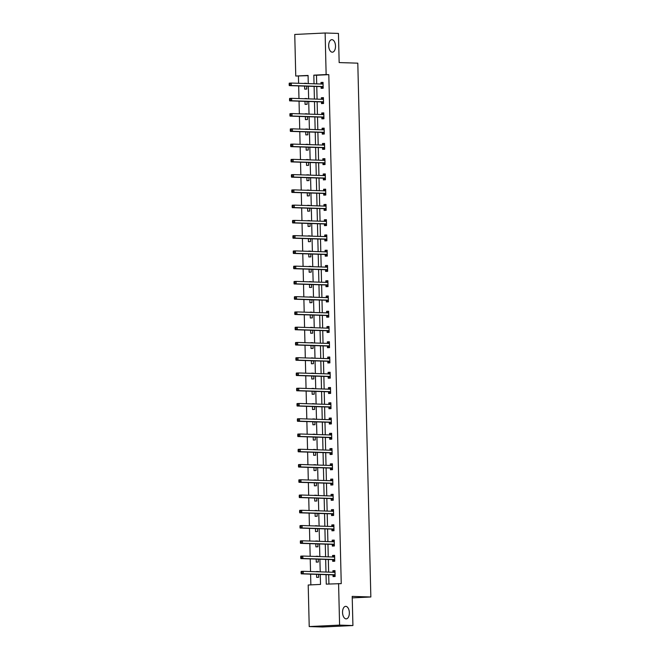 <?xml version="1.0" encoding="UTF-8"?>
<svg xmlns="http://www.w3.org/2000/svg" width="660" height="660" viewBox="0 0 660 660"><rect width="100%" height="100%" fill="white"/><g stroke="black" fill="none" stroke-linecap="round" stroke-linejoin="round"><path stroke-width="0.99" d="M332.252 52.189A6.262 3.407 -92.8 0 1 328.688 45.953A6.262 3.407 -92.8 0 1 331.798 39.666A6.262 3.407 -92.8 0 1 331.947 39.666A6.262 3.407 -92.8 0 1 335.503 45.903A6.262 3.407 -92.8 0 1 332.401 52.189A6.262 3.407 -92.8 0 1 332.252 52.189M346.096 618.865A6.262 3.407 -92.8 0 1 342.54 612.637A6.262 3.407 -92.8 0 1 345.642 606.35A6.262 3.407 -92.8 0 1 345.79 606.35A6.262 3.407 -92.8 0 1 349.354 612.579A6.262 3.407 -92.8 0 1 346.244 618.865A6.262 3.407 -92.8 0 1 346.096 618.865M308.088 75.653L295.762 76.032L294.748 34.46L325.124 33L338.448 33.429L339.158 62.576L357.802 63.17L370.846 596.986L352.201 596.392L352.918 625.54L322.534 627L309.218 626.571L308.203 585.007L320.521 584.413L320.273 574.464M298.427 76.115L298.6 83.3M298.666 85.907L298.98 98.554M299.038 101.17L299.351 113.817M299.409 116.424L299.722 129.071M299.788 131.678L300.094 144.325M300.16 146.941L300.465 159.588M300.531 162.195L300.844 174.842M300.902 177.457L301.216 190.105M301.274 192.712L301.587 205.359M301.653 207.966L301.958 220.613M302.024 223.228L302.329 235.876M302.396 238.483L302.709 251.13M302.767 253.745L303.08 266.392M303.138 269L303.451 281.647M303.517 284.254L303.823 296.901M303.889 299.516L304.194 312.163M304.26 314.771L304.573 327.418M304.631 330.033L304.945 342.68M305.002 345.287L305.316 357.935M305.382 360.541L305.687 373.189M305.753 375.804L306.058 388.451M306.125 391.058L306.438 403.705M306.496 406.321L306.809 418.968M306.867 421.575L307.18 434.222M307.246 436.829L307.552 449.477M307.618 452.092L307.923 464.739M307.989 467.346L308.302 479.993M308.36 482.608L308.674 495.256M308.731 497.863L309.045 510.51M309.111 513.117L309.416 525.764M309.482 528.38L309.787 541.027M309.853 543.634L310.167 556.281M310.225 558.888L310.538 571.543M310.596 574.15L310.86 584.875M352.242 597.886L370.846 596.986M316.561 574.34L316.635 577.368L318.689 577.269L318.623 574.406M318.557 571.799L316.503 571.733M316.189 559.086L316.264 562.114L318.318 562.015L318.244 559.152M318.186 556.537L316.123 556.471M315.818 543.823L315.892 546.86L317.947 546.76L317.873 543.889M317.815 541.283L315.752 541.216M315.447 528.569L315.521 531.597L317.575 531.498L317.501 528.635M317.435 526.028L315.381 525.962M315.076 513.307L315.15 516.343L317.196 516.244L317.13 513.373M317.064 510.766L315.01 510.7M314.696 498.053L314.771 501.08L316.825 500.981L316.759 498.118M316.693 495.511L314.638 495.445M314.325 482.798L314.399 485.826L316.453 485.727L316.379 482.864M316.322 480.249L314.259 480.183M313.954 467.536L314.028 470.572L316.082 470.473L316.008 467.602M315.95 464.995L313.888 464.929M313.582 452.281L313.657 455.309L315.711 455.21L315.637 452.347M315.571 449.74L313.516 449.674M313.211 437.027L313.286 440.055L315.332 439.956L315.265 437.093M315.2 434.478L313.145 434.412M312.832 421.765L312.906 424.792L314.96 424.693L314.894 421.831M314.828 419.224L312.774 419.158M312.46 406.51L312.535 409.538L314.589 409.439L314.515 406.576M314.457 403.961L312.394 403.895M312.089 391.248L312.163 394.284L314.218 394.185L314.143 391.314M314.086 388.707L312.023 388.641M311.718 375.994L311.792 379.022L313.846 378.923L313.772 376.06M313.706 373.453L311.652 373.387M311.347 360.739L311.421 363.767L313.467 363.668L313.401 360.805M313.335 358.19L311.281 358.124M310.967 345.477L311.041 348.505L313.096 348.406L313.03 345.543M312.964 342.936L310.909 342.87M310.596 330.223L310.67 333.25L312.724 333.151L312.65 330.289M312.592 327.673L310.53 327.608M310.225 314.96L310.299 317.996L312.353 317.897L312.279 315.026M312.221 312.419L310.159 312.353M309.853 299.706L309.928 302.734L311.982 302.635L311.908 299.772M311.842 297.165L309.787 297.099M309.482 284.452L309.557 287.479L311.602 287.38L311.536 284.518M311.471 281.902L309.416 281.837M309.103 269.189L309.177 272.217L311.231 272.118L311.165 269.255M311.099 266.648L309.045 266.582M308.731 253.935L308.806 256.963L310.86 256.864L310.786 254.001M310.728 251.386L308.665 251.32M308.36 238.672L308.435 241.709L310.489 241.609L310.414 238.738M310.357 236.132L308.294 236.065M307.989 223.418L308.063 226.446L310.117 226.347L310.043 223.484M309.977 220.877L307.923 220.811M307.618 208.164L307.692 211.192L309.738 211.093L309.672 208.23M309.606 205.615L307.552 205.549M307.238 192.901L307.312 195.929L309.367 195.838L309.301 192.968M309.235 190.361L307.18 190.294M306.867 177.647L306.941 180.675L308.995 180.576L308.921 177.713M308.863 175.098L306.801 175.032M306.496 162.385L306.57 165.421L308.624 165.322L308.55 162.451M308.492 159.844L306.43 159.778M306.125 147.13L306.199 150.158L308.253 150.059L308.179 147.196M308.113 144.589L306.058 144.523M305.753 131.876L305.827 134.904L307.873 134.805L307.808 131.942M307.741 129.327L305.687 129.261M305.374 116.614L305.448 119.65L307.502 119.551L307.436 116.68M307.37 114.073L305.316 114.007M305.002 101.359L305.077 104.387L307.131 104.288L307.057 101.425M306.999 98.81L304.936 98.744M304.631 86.097L304.705 89.133L306.76 89.034L306.685 86.163M306.628 83.556L304.565 83.49M326.032 574.645L326.263 584.133L341.245 583.63L328.804 74.654L316.486 75.248L316.701 83.878M316.767 86.493L317.072 99.14M317.138 101.747L317.443 114.394M317.51 117.001L317.823 129.649M317.881 132.264L318.194 144.911M318.26 147.518L318.565 160.165M318.632 162.781L318.937 175.428M319.003 178.035L319.308 190.682M319.374 193.289L319.688 205.936M319.745 208.552L320.059 221.199M320.125 223.806L320.43 236.453M320.496 239.068L320.801 251.716M320.867 254.323L321.173 266.97M321.238 269.577L321.552 282.224M321.61 284.839L321.923 297.487M321.989 300.094L322.295 312.741M322.361 315.356L322.666 328.003M322.732 330.611L323.037 343.258M323.103 345.865L323.416 358.512M323.474 361.127L323.788 373.774M323.854 376.382L324.159 389.029M324.225 391.636L324.53 404.291M324.596 406.898L324.901 419.546M324.967 422.152L325.281 434.8M325.339 437.415L325.652 450.062M325.718 452.669L326.024 465.316M326.089 467.923L326.395 480.579M326.461 483.186L326.766 495.833M326.832 498.44L327.146 511.087M327.203 513.703L327.517 526.35M327.583 528.957L327.888 541.604M327.954 544.211L328.259 556.858M328.325 559.474L328.63 572.121M328.697 574.728L328.927 584.009M333.019 575L333.061 576.584L335.115 576.485L334.966 570.611L332.912 570.71L332.953 572.261M332.648 559.738L332.689 561.322L334.736 561.223L334.595 555.357L332.541 555.456L332.582 556.999M332.277 544.483L332.31 546.067L334.364 545.968L334.224 540.094L332.17 540.193L332.211 541.744M331.897 529.221L331.939 530.805L333.993 530.706L333.853 524.84L331.798 524.939L331.832 526.482M331.526 513.967L331.567 515.551L333.622 515.452L333.473 509.586L331.427 509.685L331.46 511.228M331.155 498.712L331.196 500.296L333.25 500.197L333.102 494.323L331.048 494.422L331.089 495.973M330.784 483.45L330.825 485.034L332.871 484.935L332.731 479.069L330.676 479.168L330.718 480.711M330.412 468.196L330.445 469.78L332.5 469.681L332.359 463.807L330.305 463.906L330.346 465.457M330.033 452.933L330.074 454.517L332.128 454.418L331.988 448.553L329.934 448.651L329.967 450.202M329.662 437.679L329.703 439.263L331.757 439.164L331.609 433.298L329.563 433.397L329.596 434.94M329.29 422.425L329.332 424.009L331.386 423.91L331.237 418.036L329.183 418.135L329.224 419.686M328.919 407.162L328.96 408.746L331.007 408.647L330.866 402.781L328.812 402.88L328.853 404.423M328.548 391.908L328.581 393.492L330.635 393.393L330.495 387.519L328.441 387.618L328.482 389.169M328.168 376.645L328.21 378.229L330.264 378.13L330.124 372.265L328.07 372.364L328.102 373.915M327.797 361.391L327.838 362.975L329.893 362.876L329.744 357.01L327.698 357.109L327.731 358.652M327.426 346.137L327.467 347.721L329.522 347.622L329.373 341.748L327.319 341.847L327.36 343.398M327.055 330.875L327.096 332.459L329.142 332.359L329.002 326.494L326.947 326.593L326.989 328.135M326.683 315.62L326.716 317.204L328.771 317.105L328.63 311.231L326.576 311.33L326.617 312.881M326.304 300.358L326.345 301.942L328.399 301.843L328.259 295.977L326.205 296.076L326.238 297.627M325.933 285.103L325.974 286.688L328.028 286.588L327.88 280.723L325.834 280.822L325.867 282.364M325.561 269.849L325.603 271.433L327.657 271.334L327.508 265.46L325.454 265.559L325.495 267.11M325.19 254.587L325.231 256.171L327.277 256.072L327.137 250.206L325.083 250.305L325.124 251.848M324.819 239.333L324.852 240.916L326.906 240.817L326.766 234.943L324.712 235.042L324.753 236.593M324.439 224.07L324.481 225.654L326.535 225.555L326.395 219.689L324.34 219.788L324.373 221.339M324.068 208.816L324.109 210.4L326.164 210.301L326.015 204.435L323.969 204.534L324.002 206.077M323.697 193.561L323.738 195.145L325.792 195.046L325.644 189.172L323.59 189.271L323.631 190.822M323.326 178.299L323.367 179.883L325.413 179.784L325.273 173.918L323.218 174.017L323.26 175.56M322.954 163.045L322.987 164.629L325.042 164.53L324.901 158.664L322.847 158.755L322.888 160.306M322.575 147.79L322.616 149.366L324.671 149.267L324.53 143.401L322.476 143.5L322.509 145.051M322.204 132.528L322.245 134.112L324.299 134.013L324.151 128.147L322.105 128.246L322.138 129.789M321.832 117.274L321.874 118.858L323.928 118.759L323.779 112.885L321.725 112.984L321.766 114.535M321.461 102.011L321.502 103.595L323.548 103.496L323.408 97.63L321.354 97.729L321.395 99.272M321.09 86.757L321.123 88.341L323.177 88.242L323.037 82.376L320.983 82.475L321.024 84.018M352.918 625.54L339.595 625.111L309.218 626.571M325.124 33L326.139 74.563L313.83 75.157L314.036 83.795M328.804 74.654L326.139 74.563M338.58 583.539L339.595 625.111M314.102 86.402L314.408 99.049M314.474 101.665L314.787 114.312M314.845 116.919L315.158 129.566M315.224 132.173L315.529 144.82M315.596 147.436L315.901 160.083M315.967 162.69L316.272 175.337M316.338 177.952L316.651 190.6M316.709 193.207L317.023 205.854M317.089 208.461L317.394 221.108M317.46 223.724L317.765 236.371M317.831 238.978L318.137 251.625M318.202 254.24L318.516 266.887M318.574 269.495L318.887 282.142M318.953 284.749L319.258 297.396M319.325 300.011L319.63 312.659M319.696 315.265L320.001 327.913M320.067 330.528L320.38 343.175M320.438 345.782L320.752 358.429M320.818 361.036L321.123 373.684M321.189 376.299L321.494 388.946M321.56 391.553L321.865 404.2M321.932 406.816L322.245 419.463M322.303 422.07L322.616 434.717M322.682 437.324L322.987 449.971M323.053 452.587L323.359 465.234M323.425 467.841L323.73 480.488M323.796 483.103L324.109 495.751M324.167 498.358L324.481 511.005M324.547 513.612L324.852 526.259M324.918 528.874L325.223 541.522M325.289 544.129L325.594 556.776M325.661 559.383L325.974 572.038M308.278 83.605L308.08 75.438L295.762 76.032M320.215 571.849L319.902 559.202M319.836 556.594L319.531 543.947M319.465 541.332L319.159 528.685M319.093 526.078L318.788 513.431M318.722 510.823L318.409 498.176M318.351 495.561L318.037 482.914M317.971 480.307L317.666 467.659M317.6 465.044L317.295 452.397M317.229 449.79L316.924 437.143M316.858 434.536L316.544 421.888M316.486 419.273L316.173 406.626M316.107 404.019L315.802 391.372M315.736 388.757L315.43 376.109M315.364 373.502L315.059 360.855M314.993 358.248L314.68 345.601M314.622 342.986L314.308 330.338M314.242 327.731L313.937 315.084M313.871 312.469L313.566 299.822M313.5 297.214L313.195 284.567M313.129 281.96L312.815 269.313M312.757 266.698L312.444 254.05M312.378 251.443L312.073 238.796M312.007 236.181L311.701 223.534M311.635 220.927L311.33 208.279M311.264 205.672L310.951 193.025M310.893 190.41L310.579 177.763M310.513 175.156L310.208 162.508M310.142 159.893L309.837 147.246M309.771 144.639L309.466 131.992M309.4 129.385L309.086 116.737M309.028 114.122L308.715 101.475M308.649 98.868L308.344 86.221M316.486 75.248L313.83 75.157M334.975 570.776L332.912 570.71M318.549 571.568L316.495 571.502M318.178 556.314L316.123 556.248M334.595 555.522L332.541 555.456M317.807 541.052L315.752 540.986M334.224 540.26L332.17 540.193M317.435 525.797L315.373 525.731M333.853 525.005L331.798 524.939M317.056 510.543L315.001 510.477M333.481 509.751L331.427 509.685M316.685 495.281L314.63 495.214M333.11 494.488L331.048 494.422M316.313 480.026L314.259 479.96M332.731 479.234L330.676 479.168M315.942 464.764L313.888 464.698M332.359 463.972L330.305 463.906M315.571 449.51L313.508 449.443M331.988 448.717L329.934 448.651M315.191 434.255L313.137 434.189M331.617 433.463L329.563 433.397M314.82 418.993L312.766 418.927M331.246 418.201L329.183 418.135M314.449 403.738L312.394 403.673M330.866 402.947L328.812 402.88M314.077 388.476L312.023 388.41M330.495 387.684L328.441 387.618M313.706 373.222L311.644 373.156M330.124 372.43L328.07 372.364M313.327 357.967L311.272 357.901M329.752 357.175L327.698 357.109M312.955 342.705L310.901 342.639M329.381 341.913L327.319 341.847M312.584 327.451L310.53 327.385M329.002 326.659L326.947 326.593M312.213 312.188L310.159 312.122M328.63 311.396L326.576 311.33M311.842 296.934L309.779 296.868M328.259 296.142L326.205 296.076M311.462 281.68L309.408 281.614M327.888 280.888L325.834 280.822M311.091 266.417L309.037 266.351M327.517 265.625L325.454 265.559M310.72 251.163L308.665 251.097M327.137 250.371L325.083 250.305M310.349 235.9L308.294 235.834M326.766 235.108L324.712 235.042M309.977 220.646L307.915 220.58M326.395 219.854L324.34 219.788M309.598 205.392L307.543 205.326M326.024 204.6L323.969 204.534M309.226 190.13L307.172 190.063M325.652 189.337L323.59 189.271M308.855 174.875L306.801 174.809M325.273 174.083L323.218 174.017M308.484 159.613L306.43 159.547M324.901 158.821L322.847 158.755M308.113 144.358L306.05 144.292M324.53 143.566L322.476 143.5M307.733 129.104L305.679 129.038M324.159 128.312L322.105 128.246M307.362 113.842L305.308 113.776M323.788 113.05L321.725 112.984M306.991 98.587L304.936 98.522M323.408 97.796L321.354 97.729M306.62 83.325L304.565 83.259M323.037 82.541L320.983 82.475M335.107 576.155L334.529 576.139L335.099 576.114M333.003 572.261L334.983 571.222M301.084 572.088L301.108 573.062L301.933 573.02L301.141 571.403L303.196 571.304L334.736 572.319A0.982 0.528 87.2 0 0 334.752 572.319A0.982 0.528 87.2 0 0 334.933 572.253L335.008 572.195M301.909 572.047L303.196 571.304L303.253 573.746L301.207 573.845L332.739 574.86A0.982 0.528 87.2 0 1 332.937 574.934L334.529 576.139M335.074 574.901L334.991 574.835A0.982 0.528 87.2 0 0 334.793 574.761L303.253 573.746L301.933 573.02M301.108 573.062L301.207 573.845M334.727 560.901L334.158 560.885L334.727 560.851M332.632 556.999L334.612 555.959M300.712 556.826L300.737 557.807L301.554 557.766L301.537 556.784L300.712 556.826L300.77 556.149L302.825 556.05L334.356 557.057A0.982 0.528 87.2 0 0 334.381 557.057A0.982 0.528 87.2 0 0 334.554 556.99L334.637 556.941M301.537 556.784L302.825 556.05L302.882 558.492L300.828 558.591L332.368 559.606A0.982 0.528 87.2 0 1 332.566 559.68L334.158 560.885M334.702 559.639L334.62 559.581A0.982 0.528 87.2 0 0 334.422 559.507L302.882 558.492L301.554 557.766M300.737 557.807L300.828 558.591M334.356 545.639L333.778 545.622L334.356 545.597M332.252 541.744L334.24 540.705M300.341 541.571L300.366 542.545L301.183 542.512L300.399 540.886L302.453 540.788L333.985 541.802A0.982 0.528 87.2 0 0 334.01 541.802A0.982 0.528 87.2 0 0 334.183 541.736L334.257 541.678M301.158 541.53L302.453 540.788L302.511 543.238L300.457 543.337L331.996 544.343A0.982 0.528 87.2 0 1 332.195 544.426L333.778 545.622M334.323 544.385L334.249 544.327A0.982 0.528 87.2 0 0 334.042 544.244L302.511 543.238L301.183 542.512M300.366 542.545L300.457 543.337M333.985 530.384L333.407 530.368L333.985 530.335M331.881 526.49L333.861 525.451M299.97 526.309L299.986 527.29L300.811 527.249L300.028 525.632L302.082 525.533L333.613 526.54A0.982 0.528 87.2 0 0 333.638 526.54A0.982 0.528 87.2 0 0 333.811 526.482L333.886 526.424M300.787 526.276L302.082 525.533L302.14 527.975L300.085 528.074L331.617 529.089A0.982 0.528 87.2 0 1 331.823 529.163L333.407 530.368M333.952 529.122L333.877 529.064A0.982 0.528 87.2 0 0 333.671 528.99L302.14 527.975L300.811 527.249M299.986 527.29L300.085 528.074M333.613 515.13L333.036 515.105L333.613 515.081M331.51 511.228L333.49 510.188M299.59 511.055L299.615 512.036L300.44 511.995L299.656 510.37L301.702 510.271L333.242 511.285A0.982 0.528 87.2 0 0 333.267 511.285A0.982 0.528 87.2 0 0 333.44 511.219L333.514 511.17M300.415 511.013L301.702 510.271L301.768 512.721L299.714 512.82L331.246 513.827A0.982 0.528 87.2 0 1 331.452 513.909L333.036 515.105M333.58 513.868L333.498 513.81A0.982 0.528 87.2 0 0 333.3 513.727L301.768 512.721L300.44 511.995M299.615 512.036L299.714 512.82M333.242 499.867L332.665 499.851L333.234 499.826M331.138 495.973L333.118 494.934M299.219 495.8L299.244 496.774L300.069 496.733L299.277 495.115L301.331 495.016L332.871 496.031A0.982 0.528 87.2 0 0 332.887 496.031A0.982 0.528 87.2 0 0 333.069 495.965L333.143 495.907M300.044 495.759L301.331 495.016L301.389 497.459L299.343 497.558L330.875 498.572A0.982 0.528 87.2 0 1 331.072 498.646L332.665 499.851M333.209 498.613L333.127 498.547A0.982 0.528 87.2 0 0 332.929 498.473L301.389 497.459L300.069 496.733M299.244 496.774L299.343 497.558M332.863 484.613L332.293 484.597L332.863 484.564M330.767 480.711L332.747 479.671M298.848 480.538L298.873 481.519L299.689 481.478L299.673 480.496L298.848 480.538L298.906 479.861L300.96 479.762L332.491 480.769A0.982 0.528 87.2 0 0 332.516 480.769A0.982 0.528 87.2 0 0 332.689 480.703L332.772 480.653M299.673 480.496L300.96 479.762L301.018 482.204L298.963 482.303L330.503 483.318A0.982 0.528 87.2 0 1 330.701 483.392L332.293 484.597M332.838 483.351L332.755 483.293A0.982 0.528 87.2 0 0 332.558 483.219L301.018 482.204L299.689 481.478M298.873 481.519L298.963 482.303M332.491 469.351L331.914 469.334L332.491 469.31M330.396 465.457L332.376 464.417M298.477 465.284L298.501 466.257L299.318 466.224L298.534 464.599L300.589 464.5L332.12 465.514A0.982 0.528 87.2 0 0 332.145 465.514A0.982 0.528 87.2 0 0 332.318 465.448L332.392 465.391M299.293 465.242L300.589 464.5L300.647 466.95L298.592 467.049L330.132 468.055A0.982 0.528 87.2 0 1 330.33 468.138L331.914 469.334M332.459 468.097L332.384 468.039A0.982 0.528 87.2 0 0 332.178 467.957L300.647 466.95L299.318 466.224M298.501 466.257L298.592 467.049M332.12 454.096L331.543 454.08L332.12 454.047M330.016 450.202L331.996 449.163M298.105 450.021L298.122 451.003L298.947 450.962L298.163 449.344L300.217 449.245L331.749 450.252A0.982 0.528 87.2 0 0 331.774 450.252A0.982 0.528 87.2 0 0 331.947 450.194L332.021 450.136M298.922 449.988L300.217 449.245L300.275 451.688L298.221 451.786L329.752 452.801A0.982 0.528 87.2 0 1 329.959 452.876L331.543 454.08M332.087 452.834L332.013 452.776A0.982 0.528 87.2 0 0 331.807 452.702L300.275 451.688L298.947 450.962M298.122 451.003L298.221 451.786M331.749 438.842L331.171 438.817L331.749 438.793M329.645 434.94L331.625 433.901M297.726 434.767L297.751 435.748L298.576 435.707L297.792 434.082L299.838 433.983L331.378 434.998A0.982 0.528 87.2 0 0 331.402 434.998A0.982 0.528 87.2 0 0 331.576 434.932L331.65 434.882M298.551 434.726L299.838 433.983L299.904 436.433L297.85 436.532L329.381 437.539A0.982 0.528 87.2 0 1 329.587 437.621L331.171 438.817M331.716 437.58L331.633 437.522A0.982 0.528 87.2 0 0 331.435 437.44L299.904 436.433L298.576 435.707M297.751 435.748L297.85 436.532M331.378 423.58L330.8 423.563L331.37 423.538M329.274 419.686L331.254 418.646M297.355 419.512L297.379 420.486L298.204 420.445L297.412 418.828L299.467 418.729L331.007 419.743A0.982 0.528 87.2 0 0 331.023 419.743A0.982 0.528 87.2 0 0 331.204 419.677L331.279 419.62M298.18 419.471L299.467 418.729L299.524 421.171L297.478 421.27L329.01 422.284A0.982 0.528 87.2 0 1 329.208 422.359L330.8 423.563M331.345 422.326L331.262 422.26A0.982 0.528 87.2 0 0 331.064 422.185L299.524 421.171L298.204 420.445M297.379 420.486L297.478 421.27M330.998 408.325L330.429 408.309L330.998 408.276M328.903 404.432L330.883 403.392M296.983 404.25L297.008 405.232L297.825 405.19L297.808 404.209L296.983 404.25L297.041 403.573L299.096 403.474L330.627 404.481A0.982 0.528 87.2 0 0 330.652 404.481A0.982 0.528 87.2 0 0 330.825 404.415L330.908 404.365M297.808 404.209L299.096 403.474L299.153 405.916L297.099 406.015L328.639 407.03A0.982 0.528 87.2 0 1 328.837 407.104L330.429 408.309M330.974 407.063L330.891 407.005A0.982 0.528 87.2 0 0 330.693 406.931L299.153 405.916L297.825 405.19M297.008 405.232L297.099 406.015M330.627 393.063L330.049 393.046L330.627 393.022M328.531 389.169L330.512 388.129M296.612 388.996L296.637 389.969L297.454 389.936L296.67 388.311L298.724 388.212L330.256 389.227A0.982 0.528 87.2 0 0 330.28 389.227A0.982 0.528 87.2 0 0 330.454 389.161L330.528 389.103M297.429 388.954L298.724 388.212L298.782 390.662L296.728 390.761L328.267 391.768A0.982 0.528 87.2 0 1 328.465 391.85L330.049 393.046M330.594 391.809L330.52 391.751A0.982 0.528 87.2 0 0 330.313 391.669L298.782 390.662L297.454 389.936M296.637 389.969L296.728 390.761M330.256 377.809L329.678 377.792L330.256 377.759M328.152 373.915L330.132 372.875M296.241 373.733L296.266 374.715L297.082 374.674L296.299 373.057L298.353 372.958L329.885 373.964A0.982 0.528 87.2 0 0 329.909 373.964A0.982 0.528 87.2 0 0 330.082 373.906L330.157 373.849M297.058 373.7L298.353 372.958L298.411 375.4L296.356 375.499L327.888 376.513A0.982 0.528 87.2 0 1 328.094 376.588L329.678 377.792M330.223 376.546L330.149 376.489A0.982 0.528 87.2 0 0 329.942 376.414L298.411 375.4L297.082 374.674M296.266 374.715L296.356 375.499M329.885 362.554L329.307 362.53L329.885 362.505M327.781 358.652L329.761 357.613M295.861 358.479L295.886 359.461L296.711 359.42L295.927 357.794L297.974 357.695L329.513 358.71A0.982 0.528 87.2 0 0 329.538 358.71A0.982 0.528 87.2 0 0 329.711 358.644L329.786 358.594M296.686 358.438L297.974 357.695L298.039 360.145L295.985 360.245L327.517 361.251A0.982 0.528 87.2 0 1 327.723 361.334L329.307 362.53M329.851 361.292L329.769 361.234A0.982 0.528 87.2 0 0 329.571 361.152L298.039 360.145L296.711 359.42M295.886 359.461L295.985 360.245M329.513 347.292L328.936 347.275L329.505 347.251M327.409 343.398L329.389 342.358M295.49 343.225L295.515 344.198L296.34 344.157L295.548 342.54L297.602 342.441L329.142 343.456A0.982 0.528 87.2 0 0 329.159 343.456A0.982 0.528 87.2 0 0 329.34 343.39L329.414 343.332M296.315 343.183L297.602 342.441L297.66 344.883L295.614 344.982L327.146 345.997A0.982 0.528 87.2 0 1 327.343 346.071L328.936 347.275M329.48 346.038L329.398 345.972A0.982 0.528 87.2 0 0 329.2 345.898L297.66 344.883L296.34 344.157M295.515 344.198L295.614 344.982M329.134 332.038L328.564 332.021L329.134 331.988M327.038 328.144L329.018 327.104M295.119 327.962L295.144 328.944L295.96 328.903L295.944 327.921L295.119 327.962L295.177 327.286L297.231 327.187L328.762 328.193A0.982 0.528 87.2 0 0 328.787 328.193A0.982 0.528 87.2 0 0 328.96 328.127L329.043 328.078M295.944 327.921L297.231 327.187L297.289 329.629L295.234 329.728L326.774 330.742A0.982 0.528 87.2 0 1 326.972 330.817L328.564 332.021M329.109 330.775L329.026 330.718A0.982 0.528 87.2 0 0 328.828 330.643L297.289 329.629L295.96 328.903M295.144 328.944L295.234 329.728M328.762 316.775L328.185 316.759L328.762 316.734M326.667 312.881L328.647 311.842M294.748 312.708L294.772 313.682L295.589 313.649L294.805 312.023L296.86 311.924L328.391 312.939A0.982 0.528 87.2 0 0 328.416 312.939A0.982 0.528 87.2 0 0 328.589 312.873L328.663 312.815M295.564 312.667L296.86 311.924L296.917 314.375L294.863 314.474L326.403 315.48A0.982 0.528 87.2 0 1 326.601 315.562L328.185 316.759M328.729 315.521L328.655 315.463A0.982 0.528 87.2 0 0 328.449 315.381L296.917 314.375L295.589 313.649M294.772 313.682L294.863 314.474M328.391 301.521L327.814 301.504L328.391 301.471M326.287 297.627L328.267 296.587M294.376 297.445L294.401 298.427L295.218 298.386L294.434 296.769L296.488 296.67L328.02 297.676A0.982 0.528 87.2 0 0 328.045 297.676A0.982 0.528 87.2 0 0 328.218 297.619L328.292 297.561M295.193 297.412L296.488 296.67L296.546 299.112L294.492 299.211L326.024 300.226A0.982 0.528 87.2 0 1 326.23 300.3L327.814 301.504M328.358 300.259L328.284 300.201A0.982 0.528 87.2 0 0 328.078 300.127L296.546 299.112L295.218 298.386M294.401 298.427L294.492 299.211M328.02 286.267L327.442 286.242L328.02 286.217M325.916 282.364L327.896 281.325M293.997 282.191L294.022 283.173L294.847 283.132L294.063 281.507L296.109 281.408L327.649 282.422A0.982 0.528 87.2 0 0 327.673 282.422A0.982 0.528 87.2 0 0 327.847 282.356L327.921 282.307M294.822 282.15L296.109 281.408L296.175 283.858L294.121 283.957L325.652 284.963A0.982 0.528 87.2 0 1 325.858 285.046L327.442 286.242M327.987 285.004L327.904 284.947A0.982 0.528 87.2 0 0 327.707 284.864L296.175 283.858L294.847 283.132M294.022 283.173L294.121 283.957M327.649 271.004L327.071 270.988L327.64 270.963M325.545 267.11L327.525 266.071M293.626 266.937L293.65 267.911L294.475 267.869L293.683 266.252L295.738 266.153L327.277 267.168A0.982 0.528 87.2 0 0 327.294 267.168A0.982 0.528 87.2 0 0 327.475 267.102L327.55 267.044M294.451 266.896L295.738 266.153L295.796 268.595L293.75 268.694L325.281 269.709A0.982 0.528 87.2 0 1 325.479 269.783L327.071 270.988M327.616 269.75L327.533 269.684A0.982 0.528 87.2 0 0 327.335 269.61L295.796 268.595L294.475 267.869M293.65 267.911L293.75 268.694M327.269 255.75L326.7 255.733L327.269 255.7M325.174 251.856L327.154 250.816M293.254 251.674L293.279 252.656L294.096 252.615L294.079 251.633L293.254 251.674L293.312 250.998L295.366 250.899L326.898 251.905A0.982 0.528 87.2 0 0 326.923 251.905A0.982 0.528 87.2 0 0 327.096 251.839L327.178 251.79M294.079 251.633L295.366 250.899L295.424 253.341L293.37 253.44L324.91 254.455A0.982 0.528 87.2 0 1 325.108 254.529L326.7 255.733M327.245 254.488L327.162 254.43A0.982 0.528 87.2 0 0 326.964 254.356L295.424 253.341L294.096 252.615M293.279 252.656L293.37 253.44M326.898 240.496L326.32 240.471L326.898 240.446M324.802 236.593L326.783 235.554M292.883 236.42L292.908 237.394L293.725 237.361L292.941 235.736L294.995 235.636L326.527 236.651A0.982 0.528 87.2 0 0 326.551 236.651A0.982 0.528 87.2 0 0 326.725 236.585L326.799 236.527M293.7 236.379L294.995 235.636L295.053 238.087L292.999 238.186L324.538 239.192A0.982 0.528 87.2 0 1 324.736 239.275L326.32 240.471M326.865 239.233L326.791 239.176A0.982 0.528 87.2 0 0 326.593 239.093L295.053 238.087L293.725 237.361M292.908 237.394L292.999 238.186M326.527 225.233L325.949 225.217L326.527 225.192M324.423 221.339L326.403 220.3M292.512 221.158L292.537 222.139L293.353 222.098L292.57 220.481L294.624 220.382L326.155 221.389A0.982 0.528 87.2 0 0 326.18 221.389A0.982 0.528 87.2 0 0 326.353 221.331L326.428 221.273M293.329 221.125L294.624 220.382L294.682 222.824L292.627 222.923L324.167 223.938A0.982 0.528 87.2 0 1 324.365 224.012L325.949 225.217M326.494 223.979L326.42 223.913A0.982 0.528 87.2 0 0 326.213 223.839L294.682 222.824L293.353 222.098M292.537 222.139L292.627 222.923M326.155 209.979L325.578 209.954L326.155 209.929M324.052 206.077L326.032 205.037M292.132 205.904L292.157 206.885L292.982 206.844L292.198 205.219L294.245 205.12L325.784 206.135A0.982 0.528 87.2 0 0 325.809 206.135A0.982 0.528 87.2 0 0 325.982 206.069L326.057 206.019M292.957 205.862L294.245 205.12L294.31 207.57L292.256 207.669L323.788 208.675A0.982 0.528 87.2 0 1 323.994 208.758L325.578 209.954M326.123 208.717L326.04 208.659A0.982 0.528 87.2 0 0 325.842 208.576L294.31 207.57L292.982 206.844M292.157 206.885L292.256 207.669M325.784 194.716L325.207 194.7L325.776 194.675M323.68 190.822L325.661 189.783M291.761 190.649L291.786 191.623L292.611 191.581L291.819 189.964L293.873 189.865L325.413 190.88A0.982 0.528 87.2 0 0 325.429 190.88A0.982 0.528 87.2 0 0 325.611 190.814L325.685 190.756M292.586 190.608L293.873 189.865L293.931 192.307L291.885 192.406L323.416 193.421A0.982 0.528 87.2 0 1 323.614 193.495L325.207 194.7M325.751 193.462L325.669 193.396A0.982 0.528 87.2 0 0 325.471 193.322L293.931 192.307L292.611 191.581M291.786 191.623L291.885 192.406M325.405 179.462L324.835 179.446L325.405 179.413M323.309 175.568L325.289 174.529M291.39 175.387L291.415 176.368L292.231 176.327L291.448 174.71L293.502 174.611L325.034 175.618A0.982 0.528 87.2 0 0 325.058 175.618A0.982 0.528 87.2 0 0 325.231 175.552L325.314 175.502M292.215 175.354L293.502 174.611L293.56 177.053L291.505 177.152L323.045 178.167A0.982 0.528 87.2 0 1 323.243 178.241L324.835 179.446M325.38 178.2L325.298 178.142A0.982 0.528 87.2 0 0 325.099 178.068L293.56 177.053L292.231 176.327M291.415 176.368L291.505 177.152M325.034 164.208L324.456 164.183L325.034 164.158M322.938 160.306L324.918 159.266M291.019 160.132L291.043 161.106L291.86 161.073L291.076 159.448L293.131 159.349L324.662 160.363A0.982 0.528 87.2 0 0 324.687 160.363A0.982 0.528 87.2 0 0 324.86 160.298L324.935 160.24M291.835 160.091L293.131 159.349L293.188 161.799L291.134 161.898L322.674 162.904A0.982 0.528 87.2 0 1 322.872 162.987L324.456 164.183M325 162.946L324.926 162.888A0.982 0.528 87.2 0 0 324.728 162.805L293.188 161.799L291.86 161.073M291.043 161.106L291.134 161.898M324.662 148.945L324.085 148.929L324.662 148.904M322.558 145.051L324.538 144.012M290.647 144.878L290.672 145.852L291.489 145.81L290.705 144.194L292.76 144.094L324.291 145.109A0.982 0.528 87.2 0 0 324.316 145.101A0.982 0.528 87.2 0 0 324.489 145.043L324.563 144.986M291.464 144.837L292.76 144.094L292.817 146.536L290.763 146.636L322.303 147.65A0.982 0.528 87.2 0 1 322.501 147.725L324.085 148.929M324.629 147.691L324.555 147.625A0.982 0.528 87.2 0 0 324.349 147.551L292.817 146.536L291.489 145.81M290.672 145.852L290.763 146.636M324.291 133.691L323.713 133.667L324.291 133.642M322.187 129.789L324.167 128.749M290.268 129.616L290.293 130.597L291.118 130.556L290.334 128.931L292.38 128.84L323.92 129.847A0.982 0.528 87.2 0 0 323.945 129.847A0.982 0.528 87.2 0 0 324.118 129.781L324.192 129.731M291.093 129.575L292.38 128.84L292.446 131.282L290.392 131.381L321.923 132.388A0.982 0.528 87.2 0 1 322.129 132.47L323.713 133.667M324.258 132.429L324.175 132.371A0.982 0.528 87.2 0 0 323.977 132.289L292.446 131.282L291.118 130.556M290.293 130.597L290.392 131.381M323.92 118.429L323.342 118.412L323.911 118.387M321.816 114.535L323.796 113.495M289.897 114.361L289.921 115.335L290.746 115.294L289.954 113.677L292.009 113.578L323.548 114.593A0.982 0.528 87.2 0 0 323.565 114.593A0.982 0.528 87.2 0 0 323.746 114.526L323.821 114.469M290.722 114.32L292.009 113.578L292.066 116.02L290.021 116.119L321.552 117.133A0.982 0.528 87.2 0 1 321.75 117.208L323.342 118.412M323.887 117.175L323.804 117.109A0.982 0.528 87.2 0 0 323.606 117.035L292.066 116.02L290.746 115.294M289.921 115.335L290.021 116.119M323.54 103.174L322.971 103.158L323.54 103.125M321.445 99.281L323.425 98.241M289.525 99.099L289.55 100.081L290.367 100.04L289.583 98.422L291.637 98.323L323.169 99.33A0.982 0.528 87.2 0 0 323.194 99.33A0.982 0.528 87.2 0 0 323.367 99.272L323.45 99.215M290.351 99.066L291.637 98.323L291.695 100.765L289.641 100.864L321.181 101.879A0.982 0.528 87.2 0 1 321.379 101.953L322.971 103.158M323.515 101.912L323.433 101.854A0.982 0.528 87.2 0 0 323.235 101.78L291.695 100.765L290.367 100.04M289.55 100.081L289.641 100.864M323.169 87.92L322.591 87.895L323.169 87.871M321.073 84.018L323.053 82.978M289.154 83.845L289.179 84.818L289.996 84.785L289.212 83.16L291.266 83.061L322.798 84.076A0.982 0.528 87.2 0 0 322.822 84.076A0.982 0.528 87.2 0 0 322.996 84.01L323.07 83.952M289.971 83.803L291.266 83.061L291.324 85.511L289.27 85.61L320.81 86.617A0.982 0.528 87.2 0 1 321.007 86.699L322.591 87.895M323.136 86.658L323.062 86.6A0.982 0.528 87.2 0 0 322.864 86.518L291.324 85.511L289.996 84.785M289.179 84.818L289.27 85.61M334.991 574.835L332.937 574.934M334.793 574.761L332.739 574.86M334.933 572.253L334.051 572.294M334.62 559.581L332.566 559.68M334.422 559.507L332.368 559.606M334.554 556.99L333.679 557.04M334.249 544.327L332.195 544.426M334.042 544.244L331.996 544.343M334.183 541.736L333.3 541.778M333.877 529.064L331.823 529.163M333.671 528.99L331.617 529.089M333.811 526.482L332.929 526.523M333.498 513.81L331.452 513.909M333.3 513.727L331.246 513.827M333.44 511.219L332.558 511.261M333.127 498.547L331.072 498.646M332.929 498.473L330.875 498.572M333.069 495.965L332.186 496.007M332.755 483.293L330.701 483.392M332.558 483.219L330.503 483.318M332.689 480.703L331.815 480.752M332.384 468.039L330.33 468.138M332.178 467.957L330.132 468.055M332.318 465.448L331.435 465.49M332.013 452.776L329.959 452.876M331.807 452.702L329.752 452.801M331.947 450.194L331.064 450.236M331.633 437.522L329.587 437.621M331.435 437.44L329.381 437.539M331.576 434.932L330.693 434.973M331.262 422.26L329.208 422.359M331.064 422.185L329.01 422.284M331.204 419.677L330.322 419.719M330.891 407.005L328.837 407.104M330.693 406.931L328.639 407.03M330.825 404.415L329.95 404.464M330.52 391.751L328.465 391.85M330.313 391.669L328.267 391.768M330.454 389.161L329.571 389.202M330.149 376.489L328.094 376.588M329.942 376.414L327.888 376.513M330.082 373.906L329.2 373.948M329.769 361.234L327.723 361.334M329.571 361.152L327.517 361.251M329.711 358.644L328.828 358.685M329.398 345.972L327.343 346.071M329.2 345.898L327.146 345.997M329.34 343.39L328.457 343.431M329.026 330.718L326.972 330.817M328.828 330.643L326.774 330.742M328.96 328.127L328.086 328.177M328.655 315.463L326.601 315.562M328.449 315.381L326.403 315.48M328.589 312.873L327.707 312.914M328.284 300.201L326.23 300.3M328.078 300.127L326.024 300.226M328.218 297.619L327.335 297.66M327.904 284.947L325.858 285.046M327.707 284.864L325.652 284.963M327.847 282.356L326.964 282.397M327.533 269.684L325.479 269.783M327.335 269.61L325.281 269.709M327.475 267.102L326.593 267.143M327.162 254.43L325.108 254.529M326.964 254.356L324.91 254.455M327.096 251.839L326.221 251.889M326.791 239.176L324.736 239.275M326.593 239.093L324.538 239.192M326.725 236.585L325.842 236.626M326.42 223.913L324.365 224.012M326.213 223.839L324.167 223.938M326.353 221.331L325.471 221.372M326.04 208.659L323.994 208.758M325.842 208.576L323.788 208.675M325.982 206.069L325.099 206.11M325.669 193.396L323.614 193.495M325.471 193.322L323.416 193.421M325.611 190.814L324.728 190.856M325.298 178.142L323.243 178.241M325.099 178.068L323.045 178.167M325.231 175.552L324.357 175.601M324.926 162.888L322.872 162.987M324.728 162.805L322.674 162.904M324.86 160.298L323.977 160.339M324.555 147.625L322.501 147.725M324.349 147.551L322.303 147.65M324.489 145.043L323.606 145.084M324.175 132.371L322.129 132.47M323.977 132.289L321.923 132.388M324.118 129.781L323.235 129.822M323.804 117.109L321.75 117.208M323.606 117.035L321.552 117.133M323.746 114.526L322.864 114.568M323.433 101.854L321.379 101.953M323.235 101.78L321.181 101.879M323.367 99.272L322.492 99.313M323.062 86.6L321.007 86.699M322.864 86.518L320.81 86.617M322.996 84.01L322.113 84.051"/></g></svg>
